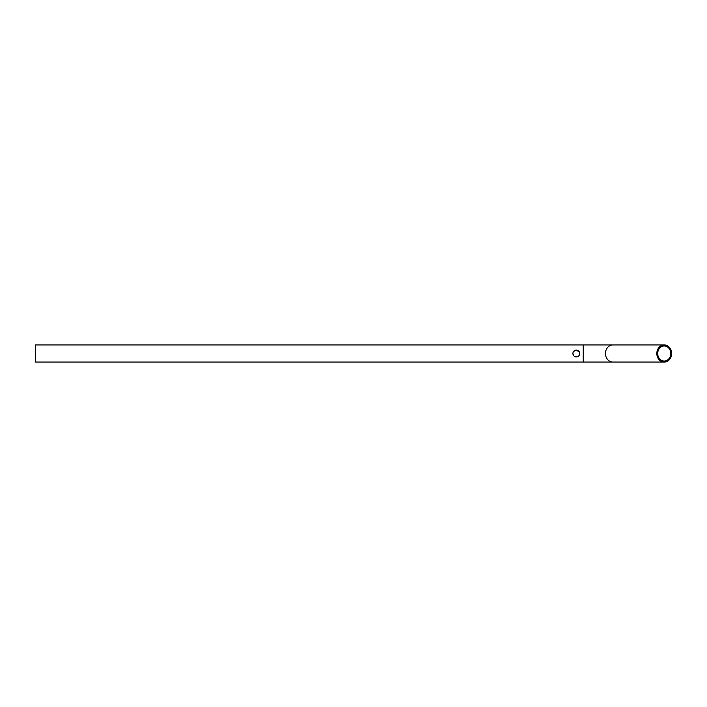 <?xml version="1.0" encoding="UTF-8"?>
<svg xmlns="http://www.w3.org/2000/svg" width="707" height="707" viewBox="0 0 707 707"><rect width="100%" height="100%" fill="white"/><g stroke="black" fill="none" stroke-linecap="round" stroke-linejoin="round"><path stroke-width="1.06" d="M579.422 352.113L576.293 350.08C574.208 350.274 573.068 351.423 572.873 353.5L573.925 355.966M572.873 353.5C573.077 355.586 574.217 356.726 576.293 356.92C578.379 356.726 579.519 355.586 579.713 353.5C579.519 351.414 578.379 350.274 576.293 350.08L573.51 351.512M574.977 356.664L575.622 356.858M670.757 353.5A7.53 6.522 90 0 0 664.235 345.97A7.53 6.522 90 0 0 657.713 353.5A7.53 6.522 90 0 0 664.235 361.03A7.53 6.522 90 0 0 670.757 353.5M656.821 353.5A8.564 7.415 90 0 0 664.235 362.064A8.564 7.415 90 0 0 671.65 353.5A8.564 7.415 90 0 0 664.235 344.936A8.564 7.415 90 0 0 656.821 353.5M579.713 353.5L579.652 352.82M583.231 362.064L583.231 344.936L35.35 344.936L35.35 362.064L664.235 362.064M576.293 356.92L577.151 356.814M578.202 356.346L578.777 355.851M579.121 355.427L579.66 354.136M583.231 344.936L612.881 344.936A8.564 7.415 90 0 0 605.466 353.5A8.564 7.415 90 0 0 612.881 362.064M612.881 344.936L664.235 344.936"/></g></svg>
